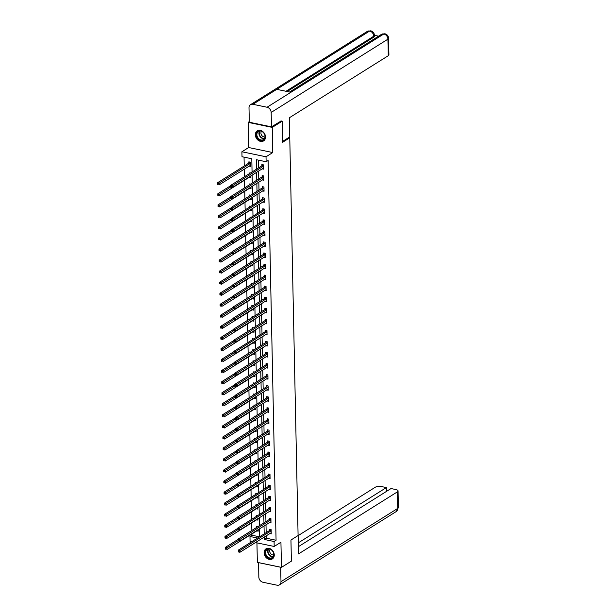 <?xml version="1.0" encoding="UTF-8"?>
<svg xmlns="http://www.w3.org/2000/svg" width="616" height="616" viewBox="0 0 616 616"><rect width="100%" height="100%" fill="white"/><g stroke="black" fill="none" stroke-linecap="round" stroke-linejoin="round"><path stroke-width="0.92" d="M255.34 134.804A5.952 4.697 -122.1 0 0 258.266 140.348A5.952 4.697 -122.1 0 0 263.586 140.91A5.952 4.697 -122.1 0 0 265.504 136.921A5.952 4.697 -122.1 0 0 262.578 131.385A5.952 4.697 -122.1 0 0 257.257 130.823A5.952 4.697 -122.1 0 0 255.34 134.804M264.095 552.822A5.952 4.697 -122.1 0 0 267.021 558.358A5.952 4.697 -122.1 0 0 272.341 558.928A5.952 4.697 -122.1 0 0 274.259 554.939A5.952 4.697 -122.1 0 0 271.333 549.403A5.952 4.697 -122.1 0 0 266.012 548.841A5.952 4.697 -122.1 0 0 264.095 552.822M252.067 171.964L251.79 158.759L242.019 156.718L241.911 151.759L266.02 156.78L266.127 161.746L256.348 159.706L256.549 169.154M249.295 121.645L248.132 122.376L248.664 147.524L241.911 151.759M256.941 542.865L257.349 562.354L281.458 567.375L280.935 542.226L274.182 546.461L255.417 542.55M251.644 541.764L250.073 541.441L249.973 536.474L257.55 538.053M251.929 533.849L251.959 535.235L249.973 536.474M244.036 157.142L244.221 165.997M244.29 169.107L244.444 176.746M244.521 180.165L244.675 187.803M244.752 191.214L244.906 198.852M244.983 202.271L245.145 209.902M245.214 213.321L245.376 220.959M245.445 224.378L245.607 232.009M245.676 235.428L245.838 243.066M245.907 246.477L246.069 254.115M246.138 257.534L246.3 265.165M246.369 268.584L246.531 276.222M246.6 279.641L246.762 287.272M246.831 290.69L246.993 298.329M247.062 301.74L247.224 309.378M247.293 312.797L247.455 320.428M247.532 323.847L247.686 331.485M247.763 334.904L247.917 342.535M247.994 345.953L248.148 353.592M248.225 357.003L248.379 364.641M248.456 368.06L248.618 375.698M248.687 379.11L248.849 386.748M248.918 390.167L249.08 397.797M249.149 401.216L249.311 408.855M249.38 412.266L249.542 419.904M249.611 423.323L249.773 430.961M249.842 434.372L250.004 442.011M250.073 445.43L250.235 453.06M250.304 456.479L250.466 464.118M250.535 467.536L250.697 475.167M250.766 478.586L250.928 486.224M251.005 489.635L251.159 497.274M251.236 500.692L251.39 508.323M251.467 511.742L251.621 519.38M251.698 522.799L251.852 530.43M280.935 120.905L282.174 121.167L272.241 127.396L248.132 122.376M282.174 121.167L282.613 142.281L289.766 137.791L298.098 535.543L290.945 540.032L291.391 561.145L281.458 567.375M289.766 137.791L288.704 137.568M251.959 535.235L259.536 536.813M256.695 530.861L258.196 531.169L258.166 529.629M257.619 526.819L256.479 526.58L256.495 527.519M256.464 519.804L257.965 520.12L257.935 518.58M257.388 515.761L256.248 515.53L256.264 516.47M256.233 508.754L257.734 509.062L257.704 507.522M257.149 504.712L256.017 504.473L256.033 505.413M256.002 497.697L257.503 498.013L257.473 496.473M256.918 493.662L255.786 493.424L255.802 494.363M255.771 486.648L257.272 486.963L257.242 485.416M256.687 482.605L255.555 482.367L255.571 483.306M255.532 475.591L257.041 475.906L257.003 474.366M256.456 471.556L255.324 471.317L255.34 472.256M255.301 464.541L256.81 464.857L256.772 463.317M256.225 460.498L255.086 460.267L255.109 461.199M255.07 453.492L256.572 453.8L256.541 452.26M255.994 449.449L254.855 449.21L254.878 450.15M254.839 442.434L256.341 442.75L256.31 441.21M255.763 438.4L254.624 438.161L254.647 439.1M254.608 431.385L256.11 431.7L256.079 430.153M255.532 427.342L254.393 427.104L254.416 428.043M254.377 420.328L255.879 420.643L255.848 419.103M255.301 416.293L254.162 416.054L254.185 416.993M254.146 409.278L255.648 409.594L255.617 408.054M255.07 405.236L253.931 405.005L253.954 405.936M253.915 398.229L255.417 398.537L255.386 396.997M254.839 394.186L253.7 393.947L253.723 394.887M253.684 387.171L255.186 387.487L255.155 385.947M254.608 383.137L253.469 382.898L253.492 383.837M253.453 376.122L254.955 376.43L254.924 374.89M254.377 372.079L253.238 371.841L253.253 372.78M253.222 365.065L254.724 365.38L254.693 363.84M254.146 361.03L253.007 360.791L253.022 361.731M252.991 354.015L254.493 354.331L254.462 352.783M253.915 349.973L252.776 349.734L252.791 350.673M252.76 342.966L254.262 343.274L254.231 341.734M253.677 338.923L252.545 338.685L252.56 339.624M252.529 331.909L254.031 332.224L254 330.684M253.445 327.866L252.314 327.635L252.329 328.574M252.298 320.859L253.8 321.167L253.761 319.627M253.215 316.817L252.083 316.578L252.098 317.517M252.06 309.802L253.569 310.118L253.53 308.577M252.984 305.767L251.844 305.528L251.867 306.468M251.829 298.752L253.338 299.068L253.299 297.52M252.752 294.71L251.613 294.471L251.636 295.411M251.597 287.703L253.099 288.011L253.068 286.471M252.522 283.66L251.382 283.422L251.405 284.361M251.367 276.646L252.868 276.961L252.837 275.421M252.29 272.603L251.151 272.372L251.174 273.312M251.135 265.596L252.637 265.904L252.606 264.364M252.06 261.554L250.92 261.315L250.943 262.254M250.905 254.539L252.406 254.855L252.375 253.315M251.829 250.504L250.689 250.265L250.712 251.205M250.674 243.489L252.175 243.805L252.144 242.257M251.597 239.447L250.458 239.208L250.481 240.148M250.442 232.432L251.944 232.748L251.913 231.208M251.367 228.397L250.227 228.159L250.25 229.098M250.212 221.383L251.713 221.698L251.682 220.158M251.135 217.34L249.996 217.109L250.019 218.041M249.98 210.333L251.482 210.641L251.451 209.101M250.905 206.291L249.765 206.052L249.78 206.991M249.75 199.276L251.251 199.592L251.22 198.052M250.674 195.241L249.534 195.002L249.549 195.942M249.519 188.226L251.02 188.542L250.989 186.994M250.435 184.184L249.303 183.945L249.318 184.885M249.287 177.169L250.789 177.485L250.758 175.945M250.204 173.135L249.072 172.896L249.087 173.835M249.056 166.12L250.558 166.436L250.466 162.185L248.841 161.846L248.864 162.986M266.243 535.758L266.289 538.215L276.068 540.255L268.106 160.499L266.127 161.746M258.374 160.129L258.535 167.906M258.597 171.025L258.766 178.963M258.828 182.074L258.997 190.013M259.059 193.131L259.228 201.062M259.298 204.181L259.459 212.12M259.529 215.23L259.69 223.169M259.76 226.288L259.921 234.226M259.99 237.337L260.152 245.276M260.221 248.394L260.383 256.325M260.452 259.444L260.614 267.382M260.684 270.493L260.853 278.432M260.915 281.55L261.084 289.489M261.145 292.6L261.315 300.539M261.377 303.657L261.546 311.588M261.608 314.707L261.777 322.645M261.839 325.756L262.008 333.695M262.07 336.813L262.239 344.752M262.3 347.863L262.47 355.802M262.531 358.92L262.701 366.851M262.77 369.97L262.932 377.908M263.001 381.019L263.163 388.958M263.232 392.076L263.394 400.015M263.463 403.126L263.625 411.065M263.694 414.183L263.856 422.122M263.925 425.233L264.087 433.171M264.156 436.29L264.326 444.221M264.387 447.339L264.557 455.278M264.618 458.389L264.788 466.327M264.849 469.446L265.019 477.385M265.08 480.495L265.25 488.434M265.311 491.553L265.481 499.484M265.542 502.602L265.712 510.541M265.773 513.652L265.943 521.59M266.004 524.709L266.174 532.648M269.723 533.572L271.225 533.887L271.14 529.637L269.508 529.298L269.531 530.445M269.492 522.522L270.994 522.83L270.909 518.58L269.277 518.241L269.3 519.388M269.261 511.465L270.763 511.781L270.678 507.53L269.046 507.191L269.069 508.339M269.03 500.415L270.532 500.731L270.447 496.473L268.815 496.134L268.838 497.281M268.799 489.358L270.301 489.674L270.216 485.423L268.584 485.085L268.607 486.232M268.568 478.309L270.07 478.624L269.985 474.374L268.353 474.035L268.376 475.182M268.337 467.259L269.839 467.567L269.746 463.317L268.122 462.978L268.145 464.125M268.106 456.202L269.608 456.518L269.515 452.267L267.891 451.928L267.914 453.076M267.875 445.152L269.377 445.468L269.284 441.21L267.66 440.871L267.683 442.018M267.644 434.095L269.146 434.411L269.053 430.161L267.429 429.822L267.452 430.969M267.413 423.046L268.915 423.361L268.822 419.111L267.198 418.772L267.221 419.912M267.175 411.996L268.684 412.304L268.591 408.054L266.967 407.715L266.99 408.862M266.944 400.939L268.453 401.255L268.36 397.004L266.728 396.666L266.759 397.813M266.713 389.889L268.222 390.197L268.129 385.947L266.497 385.608L266.528 386.756M266.482 378.832L267.983 379.148L267.898 374.898L266.266 374.559L266.289 375.706M266.251 367.783L267.752 368.099L267.667 363.848L266.035 363.502L266.058 364.649M266.02 356.733L267.521 357.041L267.436 352.791L265.804 352.452L265.827 353.599M265.789 345.676L267.29 345.992L267.205 341.741L265.573 341.403L265.596 342.55M265.558 334.627L267.059 334.935L266.974 330.684L265.342 330.345L265.365 331.493M265.327 323.569L266.828 323.885L266.743 319.635L265.111 319.296L265.134 320.443M265.096 312.52L266.597 312.836L266.505 308.585L264.88 308.239L264.903 309.386M264.865 301.47L266.366 301.778L266.274 297.528L264.649 297.189L264.672 298.337M264.634 290.413L266.135 290.729L266.043 286.478L264.418 286.14L264.441 287.287M264.403 279.364L265.904 279.672L265.812 275.421L264.187 275.082L264.21 276.23M264.172 268.306L265.673 268.622L265.581 264.372L263.956 264.033L263.979 265.18M263.941 257.257L265.442 257.573L265.35 253.315L263.725 252.976L263.748 254.123M263.702 246.208L265.211 246.515L265.119 242.265L263.494 241.926L263.517 243.074M263.471 235.15L264.98 235.466L264.888 231.216L263.255 230.877L263.286 232.024M263.24 224.101L264.749 224.409L264.657 220.158L263.024 219.82L263.055 220.967M263.009 213.044L264.51 213.359L264.426 209.109L262.793 208.77L262.816 209.917M262.778 201.994L264.279 202.31L264.195 198.052L262.562 197.713L262.585 198.86M262.547 190.937L264.048 191.253L263.964 187.002L262.331 186.663L262.354 187.811M262.316 179.887L263.817 180.203L263.733 175.953L262.1 175.614L262.123 176.754M262.085 168.838L263.586 169.146L263.502 164.895L261.869 164.557L261.892 165.704M248.664 147.524L272.772 152.545L272.241 127.396M272.772 152.545L266.02 156.78M276.068 540.255L274.082 541.503L274.182 546.461M259.706 536.705L259.536 528.767M259.475 525.648L259.305 517.71M259.244 514.599L259.074 506.66M259.013 503.542L258.843 495.611M258.782 492.492L258.612 484.553M258.551 481.442L258.381 473.504M258.32 470.385L258.15 462.447M258.089 459.336L257.919 451.397M257.858 448.279L257.688 440.348M257.619 437.229L257.457 429.29M257.388 426.18L257.226 418.241M257.157 415.122L256.995 407.184M256.926 404.073L256.764 396.134M256.695 393.016L256.533 385.085M256.464 381.966L256.302 374.028M256.233 370.917L256.064 362.978M256.002 359.86L255.833 351.921M255.771 348.81L255.601 340.871M255.54 337.753L255.37 329.822M255.309 326.703L255.14 318.765M255.078 315.654L254.909 307.715M254.847 304.597L254.678 296.658M254.616 293.547L254.446 285.608M254.385 282.49L254.215 274.551M254.146 271.44L253.985 263.502M253.915 260.391L253.754 252.452M253.684 249.334L253.523 241.395M253.453 238.284L253.291 230.345M253.222 227.227L253.06 219.288M252.991 216.178L252.83 208.239M252.76 205.12L252.591 197.189M252.529 194.071L252.36 186.132M252.298 183.021L252.129 175.083M264.256 537.006L264.303 539.462L274.082 541.503M256.61 172.272L256.78 180.203M256.849 183.322L257.011 191.26M257.08 194.371L257.242 202.31M257.311 205.428L257.473 213.367M257.542 216.478L257.704 224.416M257.773 227.535L257.935 235.466M258.004 238.585L258.166 246.523M258.235 249.634L258.404 257.573M258.466 260.691L258.635 268.63M258.697 271.741L258.866 279.679M258.928 282.798L259.097 290.729M259.159 293.847L259.328 301.786M259.39 304.897L259.559 312.836M259.621 315.954L259.79 323.893M259.852 327.004L260.021 334.942M260.083 338.061L260.252 345.992M260.322 349.11L260.483 357.049M260.553 360.16L260.714 368.099M260.784 371.217L260.945 379.156M261.015 382.267L261.176 390.205M261.246 393.324L261.407 401.262M261.477 404.373L261.638 412.312M261.708 415.43L261.877 423.361M261.939 426.48L262.108 434.419M262.17 437.529L262.339 445.468M262.401 448.587L262.57 456.525M262.632 459.636L262.801 467.575M262.863 470.693L263.032 478.624M263.094 481.743L263.263 489.682M263.325 492.792L263.494 500.731M263.556 503.85L263.725 511.788M263.794 514.899L263.956 522.838M264.025 525.956L264.187 533.887M266.289 538.215L264.303 539.462M270.955 531.007L269.331 530.661L238.276 550.15L239.901 550.488L271.163 530.784M238.908 551.243L239.901 550.488L239.94 552.259L238.307 551.921L238.923 551.951L238.908 551.243L238.253 551.112L238.269 551.821M271.202 532.74L239.94 552.259L238.923 551.951M269.331 530.661L270.262 529.452M238.276 550.15L238.253 551.112M238.038 539.408L225.24 547.439L226.873 547.778L226.911 549.549L258.173 530.022M257.226 526.734L256.787 527.335M238.677 540.193L270.724 519.95L269.1 519.611L238.045 539.1L239.67 539.439L239.709 541.21L238.076 540.871L238.692 540.902L238.677 540.193L238.022 540.055L238.038 540.763L225.88 548.533L225.225 548.394L225.24 549.102L225.895 549.241L225.88 548.533M225.895 549.241L225.24 549.102M225.225 548.394L225.24 547.439M273.25 552.082A5.151 4.066 57.9 0 1 271.779 558.281A5.151 4.066 57.9 0 1 265.735 555.278A5.151 4.066 57.9 0 1 267.205 549.079A5.151 4.066 57.9 0 1 273.25 552.082M266.212 555.039A4.766 3.765 -122.1 0 0 272.226 557.596A4.766 3.765 -122.1 0 0 273.173 552.082A4.766 3.765 -122.1 0 0 267.159 549.518A4.766 3.765 -122.1 0 0 266.212 555.039M270.262 549.326A3.396 2.68 -122.1 0 0 270.116 552.791A3.396 2.68 -122.1 0 0 273.75 554.885M266.351 548.671L266.482 548.587A5.914 4.666 -122.1 0 0 266.351 548.671A5.914 4.666 -122.1 0 0 265.18 555.517A5.914 4.666 -122.1 0 0 272.642 558.697A5.914 4.666 -122.1 0 0 272.796 558.589M264.495 134.065A5.151 4.066 57.9 0 1 263.024 140.263A5.151 4.066 57.9 0 1 256.98 137.26A5.151 4.066 57.9 0 1 258.45 131.069A5.151 4.066 57.9 0 1 264.495 134.065M257.457 137.022A4.766 3.765 -122.1 0 0 263.471 139.586A4.766 3.765 -122.1 0 0 264.418 134.065A4.766 3.765 -122.1 0 0 258.404 131.501A4.766 3.765 -122.1 0 0 257.457 137.022M261.507 131.308A3.396 2.68 -122.1 0 0 261.361 134.773A3.396 2.68 -122.1 0 0 264.995 136.868M257.757 130.561A5.914 4.666 -122.1 0 0 257.596 130.654A5.914 4.666 -122.1 0 0 256.425 137.499A5.914 4.666 -122.1 0 0 263.879 140.679A5.914 4.666 -122.1 0 0 264.041 140.571M298.113 534.788L298.514 553.923L397.397 491.868A4.582 1.702 -1.2 0 0 398.067 490.96A4.582 1.702 -1.2 0 0 395.872 489.558L391.021 488.55L298.36 546.692M279.479 584.815A4.697 3.704 -122.1 0 0 280.988 581.681L397.743 508.408A4.582 1.702 -1.2 0 0 398.413 507.499L396.234 511.55L279.479 584.815A4.697 3.704 -122.1 0 1 277.069 585.2L262.932 582.251A4.697 3.704 -122.1 0 1 258.835 577.061L258.589 562.608M280.988 581.681L280.688 567.259L258.535 562.647M386.471 491.399L386.394 487.579L381.535 486.571A4.582 1.702 -1.2 0 0 375.244 487.256L298.129 535.643M386.394 487.579L298.283 542.873M282.598 141.403L289.774 136.898L289.374 117.764L388.265 55.717L387.918 39.17L271.163 112.435L271.464 126.858L281.196 120.959M271.163 112.435A4.697 3.704 -122.1 0 0 267.059 107.246L290.891 92.292L276.746 89.343L252.922 104.296L267.059 107.246M252.922 104.296A4.697 3.704 -122.1 0 0 250.52 104.681A4.697 3.704 -122.1 0 0 249.003 107.823L249.311 122.237L271.464 126.858M378.555 36.182L374.413 35.32L374.436 36.267A4.582 1.702 178.8 0 1 373.766 37.176L287.164 91.514M388.588 38.261C388.403 35.913 387.156 34.404 384.846 33.749L383.822 33.98A4.697 3.704 -122.1 0 1 387.918 39.17A4.582 1.702 -1.2 0 0 388.588 38.261L388.935 54.801A4.582 1.702 178.8 0 1 388.265 55.717M373.766 37.176L374.413 35.305C374.235 32.971 373.003 31.47 370.709 30.8L367.275 31.416L250.52 104.681M286.009 91.276L373.743 36.221A4.697 3.704 -122.1 0 0 369.677 31.031L370.701 30.8M270.971 521.683L239.709 541.21L238.692 540.902M269.1 519.611L270.031 518.395M238.045 539.1L238.022 540.055M270.493 508.901L268.869 508.562L237.807 528.051L239.439 528.389L270.701 508.677M238.446 529.136L239.439 528.389L239.478 530.16L237.845 529.822L238.461 529.845L238.446 529.136L237.791 529.005L237.807 529.714L226.642 536.721L226.673 538.492L257.942 518.972M270.74 510.633L239.478 530.16L238.461 529.845M268.869 508.562L269.793 507.345M237.807 528.051L237.791 529.005M237.807 528.359L225.009 536.382L226.642 536.721L224.994 537.345L225.009 538.053L225.664 538.184L225.649 537.475M256.995 515.684L256.556 516.285M225.664 538.184L225.009 538.053M224.994 537.345L225.009 536.382M237.576 517.301L224.778 525.332L226.411 525.671L226.442 527.442L257.711 507.915M256.764 504.627L256.325 505.228M238.215 518.087L270.262 497.843L268.638 497.505L237.576 516.993L239.208 517.332L239.247 519.103L237.614 518.764L238.23 518.795L238.215 518.087L237.56 517.948L237.576 518.657L225.418 526.426L224.763 526.287L224.778 526.996L225.425 527.134L225.418 526.426M225.425 527.134L224.778 526.996M224.763 526.287L224.778 525.332M270.509 499.584L239.247 519.103L238.23 518.795M268.638 497.505L269.562 496.296M237.576 516.993L237.56 517.948M270.031 486.794L268.407 486.455L237.345 505.944L238.977 506.283L270.239 486.571M237.984 507.037L238.977 506.283L239.016 508.054L237.383 507.715L237.999 507.746L237.984 507.037L237.329 506.899L237.345 507.607L226.18 514.622L226.211 516.393L257.48 496.866M270.278 488.527L239.016 508.054L237.999 507.746M268.407 486.455L269.331 485.239M237.345 505.944L237.329 506.899M269.8 475.745L268.176 475.398L237.114 494.887L238.746 495.226L270.008 475.521M237.753 495.98L238.746 495.226L238.785 496.997L237.152 496.658L237.768 496.688L237.753 495.98L237.098 495.849L237.114 496.558L225.941 503.565L225.98 505.336L257.249 485.816M270.047 477.477L238.785 496.997L237.768 496.688M268.176 475.398L269.1 474.189M237.114 494.887L237.098 495.849M237.345 506.252L224.547 514.283L226.18 514.622L224.532 515.238L224.547 515.946L225.194 516.077L225.179 515.369M256.533 493.578L256.094 494.178M225.194 516.077L224.547 515.946M224.532 515.238L224.547 514.283M237.114 495.195L224.316 503.226L225.941 503.565L224.301 504.181L224.316 504.889L224.963 505.028L224.948 504.319M256.302 482.528L255.863 483.129M224.963 505.028L224.316 504.889M224.301 504.181L224.316 503.226M236.883 484.145L224.085 492.176L225.71 492.515L225.749 494.286L257.018 474.759M256.071 471.471L255.632 472.072M237.522 484.931L269.569 464.687L267.937 464.349L236.883 483.837L238.515 484.176L238.554 485.947L236.921 485.608L237.537 485.639L237.522 484.931L236.867 484.792L236.883 485.5L224.717 493.27L224.07 493.131L224.085 493.84L224.732 493.978L224.717 493.27M224.732 493.978L224.085 493.84M224.07 493.131L224.085 492.176M269.816 466.42L238.554 485.947L237.537 485.639M267.937 464.349L268.869 463.132M236.883 483.837L236.867 484.792M236.644 473.096L223.854 481.119L225.479 481.458L225.518 483.229L256.78 463.709M255.84 460.422L255.401 461.022M237.291 473.873L269.338 453.638L267.706 453.299L236.652 472.788L238.284 473.127L238.323 474.898L236.69 474.559L237.306 474.582L237.291 473.873L236.636 473.743L236.652 474.451L224.486 482.213L223.839 482.082L223.854 482.79L224.501 482.921L224.486 482.213M224.501 482.921L223.854 482.79M223.839 482.082L223.854 481.119M269.585 455.37L238.323 474.898L237.306 474.582M267.706 453.299L268.638 452.082M236.652 472.788L236.636 473.743M236.413 462.038L223.623 470.07L225.248 470.408L225.287 472.179L256.549 452.652M255.609 449.364L255.17 449.965M237.06 462.824L269.107 442.581L267.475 442.242L236.421 461.731L238.053 462.069L238.084 463.84L236.459 463.502L237.068 463.532L237.06 462.824L236.405 462.685L236.421 463.394L224.255 471.163L223.608 471.024L223.616 471.733L224.27 471.871L224.255 471.163M224.27 471.871L223.616 471.733M223.608 471.024L223.623 470.07M269.354 444.321L238.084 463.84L237.068 463.532M267.475 442.242L268.407 441.033M236.421 461.731L236.405 462.685M236.182 450.989L223.392 459.02L225.017 459.359L225.056 461.13L256.318 441.603M255.378 438.315L254.939 438.915M236.829 451.774L268.876 431.531L267.244 431.192L236.19 450.681L237.822 451.02L237.853 452.791L236.228 452.452L236.837 452.483L236.829 451.774L236.174 451.636L236.19 452.344L224.024 460.106L223.369 459.975L223.385 460.683L224.039 460.814L224.024 460.106M224.039 460.814L223.385 460.683M223.369 459.975L223.392 459.02M269.123 433.264L237.853 452.791L236.837 452.483M267.244 431.192L268.176 429.976M236.19 450.681L236.174 451.636M235.951 439.932L223.161 447.963L224.786 448.302L224.825 450.073L256.087 430.553M255.147 427.265L254.701 427.866M236.59 440.717L268.645 420.474L267.013 420.135L235.959 439.624L237.591 439.963L237.622 441.734L235.997 441.395L236.606 441.426L236.59 440.717L235.943 440.586L235.959 441.295L223.793 449.056L223.138 448.918L223.154 449.626L223.808 449.765L223.793 449.056M223.808 449.765L223.154 449.626M223.138 448.918L223.161 447.963M268.892 422.214L237.622 441.734L236.606 441.426M267.013 420.135L267.945 418.926M235.959 439.624L235.943 440.586M235.72 428.882L222.93 436.913L224.555 437.252L224.594 439.023L255.856 419.496M254.909 416.208L254.47 416.809M236.359 429.668L268.414 409.424L266.782 409.086L235.728 428.574L237.352 428.913L237.391 430.684L235.766 430.345L236.375 430.376L236.359 429.668L235.712 429.529L235.728 430.238L223.562 438.007L222.907 437.868L222.923 438.577L223.577 438.715L223.562 438.007M223.577 438.715L222.923 438.577M222.907 437.868L222.93 436.913M268.661 411.157L237.391 430.684L236.375 430.376M266.782 409.086L267.714 407.869M235.728 428.574L235.712 429.529M235.489 417.833L222.692 425.856L224.324 426.195L224.363 427.966L255.625 408.447M254.678 405.159L254.239 405.759M236.128 418.611L268.183 398.375L266.551 398.036L235.497 417.517L237.121 417.864L237.16 419.635L235.535 419.288L236.144 419.319L236.128 418.611L235.481 418.48L235.497 419.188L223.331 426.95L222.676 426.819L222.692 427.527L223.346 427.658L223.331 426.95M223.346 427.658L222.692 427.527M222.676 426.819L222.692 425.856M268.422 400.107L237.16 419.635L236.144 419.319M266.551 398.036L267.483 396.82M235.497 417.517L235.481 418.48M235.258 406.776L222.461 414.807L224.093 415.145L224.132 416.917L255.394 397.389M254.446 394.101L254.008 394.702M235.897 407.561L267.952 387.318L266.32 386.979L235.266 406.468L236.89 406.806L236.929 408.577L235.304 408.239L235.913 408.269L235.897 407.561L235.25 407.422L235.266 408.131L223.1 415.9L222.445 415.762L222.461 416.47L223.115 416.608L223.1 415.9M223.115 416.608L222.461 416.47M222.445 415.762L222.461 414.807M268.191 389.058L236.929 408.577L235.913 408.269M266.32 386.979L267.252 385.77M235.266 406.468L235.25 407.422M235.027 395.726L222.23 403.75L223.862 404.096L223.901 405.867L255.163 386.34M254.215 383.052L253.777 383.653M235.666 396.512L267.714 376.268L266.089 375.929L235.035 395.418L236.66 395.757L236.698 397.528L235.066 397.189L235.682 397.22L235.666 396.512L235.019 396.373L235.027 397.081L222.869 404.843L222.214 404.712L222.23 405.42L222.884 405.551L222.869 404.843M222.884 405.551L222.23 405.42M222.214 404.712L222.23 403.75M267.96 378.001L236.698 397.528L235.682 397.22M266.089 375.929L267.021 374.713M235.035 395.418L235.019 396.373M234.796 384.669L221.999 392.7L223.631 393.039L223.67 394.81L254.932 375.29M253.985 372.002L253.546 372.603M235.435 385.454L267.483 365.211L265.858 364.872L234.804 384.361L236.429 384.7L236.467 386.471L234.835 386.132L235.451 386.163L235.435 385.454L234.781 385.323L234.796 386.032L222.638 393.793L221.983 393.655L221.999 394.363L222.653 394.502L222.638 393.793M222.653 394.502L221.999 394.363M221.983 393.655L221.999 392.7M267.729 366.951L236.467 386.471L235.451 386.163M265.858 364.872L266.79 363.663M234.804 384.361L234.781 385.323M234.565 373.619L221.768 381.65L223.4 381.989L223.439 383.76L254.701 364.233M253.754 360.945L253.315 361.546M235.204 374.405L267.252 354.161L265.627 353.823L234.573 373.311L236.198 373.65L236.236 375.421L234.604 375.082L235.22 375.113L235.204 374.405L234.55 374.266L234.565 374.975L222.407 382.744L221.752 382.605L221.768 383.314L222.422 383.452L222.407 382.744M222.422 383.452L221.768 383.314M221.752 382.605L221.768 381.65M267.498 355.894L236.236 375.421L235.22 375.113M265.627 353.823L266.559 352.606M234.573 373.311L234.55 374.266M234.334 362.57L221.537 370.593L223.169 370.932L223.2 372.703L254.47 353.184M253.523 349.896L253.084 350.496M234.973 363.348L267.021 343.112L265.396 342.773L234.334 362.254L235.966 362.593L236.005 364.372L234.373 364.025L234.989 364.056L234.973 363.348L234.319 363.217L234.334 363.925L222.176 371.687L221.521 371.556L221.537 372.264L222.191 372.395L222.176 371.687M222.191 372.395L221.537 372.264M221.521 371.556L221.537 370.593M267.267 344.845L236.005 364.372L234.989 364.056M265.396 342.773L266.32 341.557M234.334 362.254L234.319 363.217M234.103 351.513L221.306 359.544L222.938 359.883L222.969 361.654L254.239 342.126M253.291 338.839L252.853 339.439M234.103 352.876L221.945 360.637L221.29 360.499L221.306 361.207L221.953 361.346L221.945 360.637M221.953 361.346L221.306 361.207M221.29 360.499L221.306 359.544M266.79 332.055L265.165 331.716L234.103 351.205L235.736 351.543L266.998 331.832M234.742 352.298L235.736 351.543L235.774 353.315L234.142 352.976L234.758 353.007L234.742 352.298L234.088 352.16L234.103 352.868M267.036 333.787L235.774 353.315L234.758 353.007M265.165 331.716L266.089 330.507M234.103 351.205L234.088 352.16M233.872 340.463L221.075 348.487L222.707 348.825L222.738 350.604L254.008 331.077M253.06 327.789L252.622 328.39M234.511 341.249L266.559 321.005L264.934 320.666L233.872 340.155L235.505 340.494L235.543 342.265L233.911 341.926L234.527 341.957L234.511 341.249L233.857 341.11L233.872 341.818L221.706 349.58L221.059 349.449L221.075 350.158L221.721 350.288L221.706 349.58M221.721 350.288L221.075 350.158M221.059 349.449L221.075 348.487M266.805 322.738L235.543 342.265L234.527 341.957M264.934 320.666L265.858 319.45M233.872 340.155L233.857 341.11M233.641 329.406L220.844 337.437L222.468 337.776L222.507 339.547L253.777 320.02M252.83 316.74L252.391 317.34M234.28 330.191L266.328 309.948L264.695 309.609L233.641 329.098L235.274 329.437L235.312 331.208L233.68 330.869L234.296 330.9L234.28 330.191L233.626 330.06L233.641 330.769L221.475 338.531L220.828 338.392L220.844 339.1L221.49 339.239L221.475 338.531M221.49 339.239L220.844 339.1M220.828 338.392L220.844 337.437M266.574 311.688L235.312 331.208L234.296 330.9M264.695 309.609L265.627 308.4M233.641 329.098L233.626 330.06M233.41 318.356L220.613 326.388L222.237 326.726L222.276 328.497L253.538 308.97M252.599 305.682L252.16 306.283M234.049 319.142L266.097 298.899L264.464 298.56L233.41 318.048L235.043 318.387L235.081 320.158L233.449 319.82L234.065 319.85L234.049 319.142L233.395 319.003L233.41 319.712L221.244 327.481L220.597 327.342L220.613 328.051L221.26 328.189L221.244 327.481M221.26 328.189L220.613 328.051M220.597 327.342L220.613 326.388M266.343 300.631L235.081 320.158L234.065 319.85M264.464 298.56L265.396 297.343M233.41 318.048L233.395 319.003M233.171 307.299L220.382 315.33L222.006 315.669L222.045 317.44L253.307 297.921M252.368 294.633L251.929 295.233M233.818 308.085L265.866 287.849L264.233 287.503L233.179 306.991L234.811 307.33L234.85 309.101L233.218 308.762L233.834 308.793L233.818 308.085L233.164 307.954L233.179 308.662L221.013 316.424L220.366 316.293L220.382 317.001L221.029 317.132L221.013 316.424M221.029 317.132L220.382 317.001M220.366 316.293L220.382 315.33M266.112 289.582L234.85 309.101L233.834 308.793M264.233 287.503L265.165 286.294M233.179 306.991L233.164 307.954M232.94 296.25L220.151 304.281L221.775 304.62L221.814 306.391L253.076 286.863M252.136 283.576L251.698 284.176M233.587 297.035L265.635 276.792L264.002 276.453L232.948 295.942L234.581 296.281L234.611 298.052L232.987 297.713L233.595 297.744L233.587 297.035L232.933 296.897L232.948 297.605L220.782 305.374L220.135 305.236L220.143 305.944L220.798 306.083L220.782 305.374M220.798 306.083L220.143 305.944M220.135 305.236L220.151 304.281M265.881 278.524L234.611 298.052L233.595 297.744M264.002 276.453L264.934 275.244M232.948 295.942L232.933 296.897M232.709 285.2L219.92 293.224L221.544 293.562L221.583 295.334L252.845 275.814M251.905 272.526L251.467 273.127M233.349 285.978L265.404 265.742L263.771 265.404L232.717 284.892L234.35 285.231L234.38 287.002L232.756 286.663L233.364 286.694L233.349 285.978L232.702 285.847L232.717 286.555L220.551 294.317L219.897 294.186L219.912 294.895L220.566 295.025L220.551 294.317M220.566 295.025L219.912 294.895M219.897 294.186L219.92 293.224M265.65 267.475L234.38 287.002L233.364 286.694M263.771 265.404L264.703 264.187M232.717 284.892L232.702 285.847M232.478 274.143L219.689 282.174L221.313 282.513L221.352 284.284L252.614 264.757M251.675 261.477L251.228 262.07M233.118 274.929L265.173 254.685L263.54 254.346L232.486 273.835L234.111 274.174L234.149 275.945L232.525 275.606L233.133 275.637L233.118 274.929L232.471 274.79L232.486 275.498L220.32 283.268L219.666 283.129L219.681 283.837L220.335 283.976L220.32 283.268M220.335 283.976L219.681 283.837M219.666 283.129L219.689 282.174M265.419 256.425L234.149 275.945L233.133 275.637M263.54 254.346L264.472 253.138M232.486 273.835L232.471 274.79M232.247 263.094L219.45 271.125L221.082 271.464L221.121 273.235L252.383 253.707M251.436 250.419L250.997 251.02M232.886 263.879L264.942 243.636L263.309 243.297L232.255 262.786L233.88 263.124L233.918 264.895L232.294 264.557L232.902 264.587L232.886 263.879L232.24 263.74L232.255 264.449L220.089 272.21L219.435 272.079L219.45 272.788L220.105 272.926L220.089 272.21M220.105 272.926L219.45 272.788M219.435 272.079L219.45 271.125M265.188 245.368L233.918 264.895L232.902 264.587M263.309 243.297L264.241 242.08M232.255 262.786L232.24 263.74M232.016 252.036L219.219 260.067L220.851 260.406L220.89 262.177L252.152 242.658M251.205 239.37L250.766 239.97M232.655 252.822L264.711 232.586L263.078 232.24L232.024 251.728L233.649 252.067L233.687 253.838L232.063 253.499L232.671 253.53L232.655 252.822L232.009 252.691L232.024 253.399L219.858 261.161L219.204 261.022L219.219 261.731L219.874 261.869L219.858 261.161M219.874 261.869L219.219 261.731M219.204 261.022L219.219 260.067M264.949 234.319L233.687 253.838L232.671 253.53M263.078 232.24L264.01 231.031M232.024 251.728L232.009 252.691M231.785 240.987L218.988 249.018L220.62 249.357L220.659 251.128L251.921 231.601M250.974 228.313L250.535 228.913M232.425 241.772L264.48 221.529L262.847 221.19L231.793 240.679L233.418 241.018L233.456 242.789L231.832 242.45L232.44 242.481L232.425 241.772L231.778 241.634L231.793 242.342L219.627 250.111L218.973 249.973L218.988 250.681L219.643 250.82L219.627 250.111M219.643 250.82L218.988 250.681M218.973 249.973L218.988 249.018M264.718 223.261L233.456 242.789L232.44 242.481M262.847 221.19L263.779 219.974M231.793 240.679L231.778 241.634M231.554 229.937L218.757 237.961L220.389 238.3L220.428 240.071L251.69 220.551M250.743 217.263L250.304 217.864M231.562 231.293L219.396 239.054L218.742 238.923L218.757 239.632L219.411 239.763L219.396 239.054M219.411 239.763L218.757 239.632M218.742 238.923L218.757 237.961M264.241 210.48L262.616 210.141L231.562 229.629L233.187 229.968L264.449 210.256M232.194 230.715L233.187 229.968L233.225 231.739L231.593 231.4L232.209 231.424L232.194 230.715L231.547 230.584L231.554 231.293M264.487 212.212L233.225 231.739L232.209 231.424M262.616 210.141L263.548 208.924M231.562 229.629L231.547 230.584M231.323 218.88L218.526 226.911L220.158 227.25L220.197 229.021L251.459 209.494M250.512 206.206L250.073 206.807M231.323 220.243L219.165 228.005L218.511 227.866L218.526 228.575L219.18 228.713L219.165 228.005M219.18 228.713L218.526 228.575M218.511 227.866L218.526 226.911M264.01 199.422L262.385 199.084L231.331 218.572L232.956 218.911L264.218 199.199M231.963 219.666L232.956 218.911L232.994 220.682L231.362 220.343L231.978 220.374L231.963 219.666L231.308 219.527L231.323 220.235M264.256 201.162L232.994 220.682L231.978 220.374M262.385 199.084L263.317 197.875M231.331 218.572L231.308 219.527M231.092 207.831L218.295 215.862L219.927 216.201L219.966 217.972L251.228 198.444M250.281 195.156L249.842 195.757M231.731 208.616L263.779 188.373L262.154 188.034L231.1 207.523L232.725 207.862L232.763 209.632L231.131 209.294L231.747 209.325L231.731 208.616L231.077 208.477L231.092 209.186L218.934 216.947L218.28 216.817L218.295 217.525L218.95 217.656L218.934 216.947M218.95 217.656L218.295 217.525M218.28 216.817L218.295 215.862M264.025 190.105L232.763 209.632L231.747 209.325M262.154 188.034L263.086 186.817M231.1 207.523L231.077 208.477M230.861 196.774L218.064 204.805L219.696 205.143L219.727 206.914L250.997 187.395M250.05 184.107L249.611 184.708M231.5 197.559L263.548 177.316L261.923 176.977L230.861 196.466L232.494 196.804L232.532 198.575L230.9 198.237L231.516 198.267L231.5 197.559L230.846 197.428L230.861 198.136L218.703 205.898L218.049 205.759L218.064 206.468L218.711 206.606L218.703 205.898M218.711 206.606L218.064 206.468M218.049 205.759L218.064 204.805M263.794 179.056L232.532 198.575L231.516 198.267M261.923 176.977L262.847 175.768M230.861 196.466L230.846 197.428M230.63 185.724L217.833 193.755L219.465 194.094L219.496 195.865L250.766 176.338M249.819 173.05L249.38 173.65M231.27 186.509L263.317 166.266L261.692 165.927L230.63 185.416L232.263 185.755L232.301 187.526L230.669 187.187L231.285 187.218L231.27 186.509L230.615 186.371L230.63 187.079L218.472 194.849L217.818 194.71L217.833 195.418L218.48 195.557L218.472 194.849M218.48 195.557L217.833 195.418M217.818 194.71L217.833 193.755M263.563 167.999L232.301 187.526L231.285 187.218M261.692 165.927L262.616 164.711M230.63 185.416L230.615 186.371M249.588 162L248.656 163.209L217.602 182.698L219.234 183.037L219.265 184.808L250.535 165.288M250.489 163.332L218.233 183.791L217.587 183.66L217.602 184.369L218.249 184.5L218.233 183.791M218.249 184.5L217.602 184.369M217.587 183.66L217.602 182.698M271.109 530.861L269.477 530.522M273.127 556.733A4.766 3.765 57.9 0 1 268.283 553.738A4.766 3.765 57.9 0 1 268.33 549.087M268.645 549.056A4.612 3.642 -122.1 0 0 268.591 553.568A4.612 3.642 -122.1 0 0 273.296 556.456M264.372 138.716A4.766 3.765 57.9 0 1 259.529 135.72A4.766 3.765 57.9 0 1 259.575 131.069M259.89 131.039A4.612 3.642 -122.1 0 0 259.837 135.551A4.612 3.642 -122.1 0 0 264.534 138.438M396.234 511.55A4.697 3.704 -122.1 0 0 397.743 508.408L397.397 491.868M384.838 33.741L381.45 34.365A4.697 3.704 -122.1 0 1 383.822 33.98L290.891 92.292M276.746 89.343L369.677 31.031A4.697 3.704 -122.1 0 0 367.275 31.416M270.871 519.804L269.246 519.465M270.64 508.754L269.015 508.416M270.409 497.705L268.784 497.366M270.178 486.648L268.553 486.309M269.947 475.598L268.322 475.259M269.716 464.541L268.091 464.202M269.485 453.492L267.852 453.153M269.254 442.442L267.621 442.096M269.023 431.385L267.39 431.046M268.792 420.335L267.159 419.997M268.561 409.278L266.928 408.939M268.33 398.229L266.697 397.89M268.099 387.179L266.466 386.833M267.868 376.122L266.235 375.783M267.637 365.072L266.004 364.734M267.398 354.015L265.773 353.676M267.167 342.966L265.542 342.627M266.936 331.909L265.311 331.57M266.705 320.859L265.08 320.52M266.474 309.81L264.849 309.471M266.243 298.752L264.618 298.413M266.012 287.703L264.38 287.364M265.781 276.646L264.149 276.307M265.55 265.596L263.918 265.257M265.319 254.547L263.687 254.208M265.088 243.489L263.455 243.151M264.857 232.44L263.225 232.101M264.626 221.383L262.994 221.044M264.395 210.333L262.762 209.994M264.156 199.284L262.531 198.937M263.925 188.226L262.3 187.888M263.694 177.177L262.07 176.838M263.463 166.12L261.839 165.781M248.802 163.071L250.435 163.409M248.656 163.209L250.289 163.548M398.067 490.96L398.413 507.499M381.45 34.365L289.574 92.015"/></g></svg>
